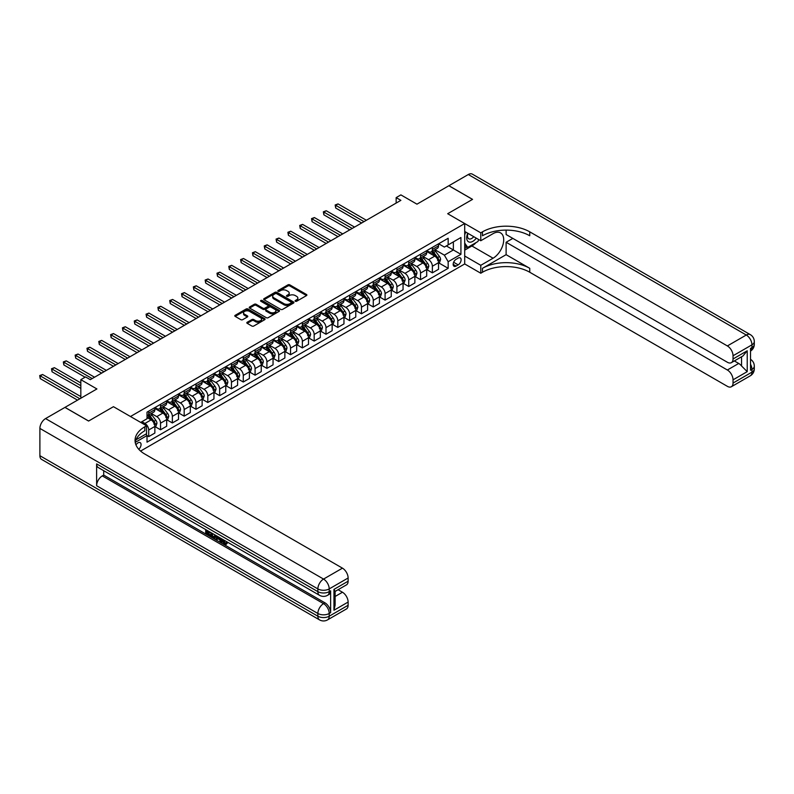 <?xml version="1.0" encoding="UTF-8"?>
<svg xmlns="http://www.w3.org/2000/svg" width="794" height="794" viewBox="0 0 794 794"><rect width="100%" height="100%" fill="white"/><g stroke="black" fill="none" stroke-linecap="round" stroke-linejoin="round"><path stroke-width="1.19" d="M295.348 301.263A0.923 0.526 0 0 0 296.648 301.263L306.504 295.576A1.31 0.754 0 0 0 306.891 295.04A1.31 0.754 0 0 0 306.504 294.505L289.8 284.857A1.31 0.754 0 0 0 287.944 284.857L278.079 290.554A0.923 0.526 0 0 0 279.379 291.299L280.659 290.564A4.198 2.422 0 0 1 286.594 290.564L287.994 291.368A4.198 2.422 0 0 1 289.214 293.085A4.198 2.422 0 0 1 287.994 294.802L286.713 295.537A0.923 0.526 0 0 0 288.014 296.281L289.284 295.547A4.198 2.422 0 0 1 295.229 295.547L296.619 296.351A4.198 2.422 0 0 1 297.849 298.068A4.198 2.422 0 0 1 296.619 299.785L295.348 300.519A0.923 0.526 0 0 0 295.348 301.263L295.348 300.519M138.771 449.275A4.278 2.471 120 0 0 140.945 445.563A4.278 2.471 120 0 0 140.171 442.615A4.278 2.471 120 0 0 138.037 442.824A4.278 2.471 120 0 0 135.982 444.938M247.202 322.255A1.31 0.754 0 0 0 246.815 322.791A1.31 0.754 0 0 0 247.202 323.327L251.887 326.036A1.31 0.754 0 0 0 253.743 326.036L264.69 319.714A1.31 0.754 0 0 0 265.077 319.178A1.31 0.754 0 0 0 264.69 318.642L247.986 308.995A1.31 0.754 0 0 0 246.13 308.995L235.183 315.317A1.31 0.754 0 0 0 234.796 315.853A1.31 0.754 0 0 0 235.183 316.389L240.84 319.664A1.31 0.754 0 0 0 242.696 319.664L247.391 316.955A1.31 0.754 0 0 0 247.768 316.419A1.31 0.754 0 0 0 247.391 315.883L244.582 314.265A3.513 2.025 0 0 1 243.55 312.826A3.513 2.025 0 0 1 245.713 310.96A3.513 2.025 0 0 1 249.544 311.397L260.541 317.749A3.513 2.025 0 0 1 261.573 319.178A3.513 2.025 0 0 1 259.4 321.054A3.513 2.025 0 0 1 255.579 320.607L253.743 319.555A1.31 0.754 0 0 0 251.887 319.555L247.202 322.255L247.202 323.327M506.115 230.121L506.115 234.518L727.364 362.253A8.019 4.635 -120 0 0 731.383 362.65L742.976 355.95L747.223 350.789L747.223 371.642L733.041 379.83L733.041 383.055L751.948 372.138L751.948 369.409L750.529 370.222L750.529 348.387L751.948 347.574L751.948 344.844L733.041 355.762A8.019 4.635 -120 0 0 727.364 345.936L746.281 335.018L468.301 174.521L448.918 185.717L472.549 199.363L447.687 213.715L472.509 199.393L448.868 185.746L416.959 204.167L400.881 194.887L396.156 197.617L400.881 200.346L90.288 379.671L85.554 376.942L80.829 379.671L80.829 398.231M39.889 455.706L317.868 616.204A8.019 4.635 120 0 0 319.525 619.876L41.546 459.379A8.019 4.635 -60 0 1 39.889 455.706L39.889 428.413A8.019 4.635 -60 0 1 45.566 418.587L64.949 407.401L88.581 421.048L113.453 406.687L88.63 421.019L64.989 407.372L96.908 388.951L80.829 379.671M135.992 439.797L146.543 433.713L146.543 425.792L113.453 406.687L130.464 416.513L464.708 223.541L464.708 263.945L480.777 273.225L482.484 272.243A33.427 19.304 180 0 1 529.757 272.243L727.364 386.331A8.019 4.635 -120 0 0 731.383 386.728A8.019 4.635 -120 0 0 733.041 383.055M482.484 231.838A33.427 19.304 180 0 1 529.757 231.838L529.757 235.768A33.427 19.304 180 0 0 482.484 235.768L482.484 231.838L480.777 232.821L447.687 213.715L464.708 223.541M280.748 309.372A1.31 0.754 0 0 0 282.604 309.372L293.562 303.05A1.31 0.754 0 0 0 293.939 302.514A1.31 0.754 0 0 0 293.562 301.978L276.848 292.331A1.31 0.754 0 0 0 274.992 292.331L264.045 298.653A1.31 0.754 0 0 0 263.658 299.189A1.31 0.754 0 0 0 264.045 299.725L280.748 309.372M261.206 301.462A0.923 0.526 0 0 1 262.139 301.591L262.139 300.499L279.131 310.305A1.31 0.754 0 0 1 279.508 310.841A1.31 0.754 0 0 1 279.131 311.377L268.173 317.699A1.31 0.754 0 0 1 266.318 317.699L249.614 308.062L254.298 305.372L254.298 304.281L249.614 306.99A1.31 0.754 0 0 0 249.227 307.526A1.31 0.754 0 0 0 249.614 308.062L249.614 306.99M254.298 305.372A1.31 0.754 0 0 1 256.154 305.372L256.154 304.281A1.31 0.754 0 0 0 254.298 304.281M256.154 304.281L262.933 308.191A1.31 0.754 0 0 0 264.789 308.191L267.896 306.395A1.31 0.754 0 0 0 268.283 305.859A1.31 0.754 0 0 0 267.896 305.323L260.839 301.254A0.923 0.526 0 0 1 262.139 300.499M458.178 258.1L456.103 259.301A4.149 2.392 120 0 0 453.394 262.953A4.149 2.392 120 0 0 454.029 266.278A4.149 2.392 120 0 0 456.103 266.069L458.178 264.868A4.149 2.392 120 0 0 460.887 261.216A4.149 2.392 120 0 0 460.252 257.891A4.149 2.392 120 0 0 458.178 258.1M140.588 451.071L464.708 263.945M438.655 243.768L444.372 247.073L448.163 244.889L448.163 238.279L147.019 412.146L147.019 418.756L140.677 422.408M448.163 244.889L460.927 237.515L460.927 254.338L448.163 261.702L444.372 255.152L434.973 249.723M438.655 262.824L448.163 268.312L448.163 261.702M448.163 268.312L147.019 442.169L147.019 435.569L135.228 442.377M396.156 197.617L396.156 203.075M446.367 245.932L453.364 249.971L453.364 241.892L460.927 237.515M444.372 255.152L453.364 249.971L460.927 254.338M147.019 435.618L148.716 436.601L148.716 430.001A5.35 3.087 -120 0 0 144.935 423.45L141.908 421.703M148.716 436.601L154.86 433.058L154.86 426.447A5.35 3.087 -120 0 0 151.078 419.897L147.019 417.555M155.009 426.586L160.537 429.782L160.537 423.172A5.35 3.087 -120 0 0 156.755 416.622L151.326 413.485M160.537 429.782L166.68 426.229L166.68 419.629A5.35 3.087 -120 0 0 162.899 413.079L154.86 408.434M166.819 419.768L172.358 422.954L172.358 416.354A5.35 3.087 -120 0 0 168.576 409.803L163.147 406.667M172.358 422.954L178.501 419.411L178.501 412.801A5.35 3.087 -120 0 0 174.72 406.25L166.68 401.615M178.64 412.94L184.178 416.135L184.178 409.525A5.35 3.087 -120 0 0 180.387 402.975L174.958 399.839M184.178 416.135L190.322 412.582L190.322 405.982A5.35 3.087 -120 0 0 186.54 399.432L178.501 394.787M190.461 406.121L195.989 409.307L195.989 402.707A5.35 3.087 -120 0 0 192.208 396.156L186.779 393.02M195.989 409.307L202.142 405.764L202.142 399.154A5.35 3.087 -120 0 0 198.351 392.603L190.322 387.968M202.281 399.293L207.81 402.489L207.81 395.878A5.35 3.087 -120 0 0 204.028 389.328L198.599 386.192M207.81 402.489L213.953 398.935L213.953 392.335A5.35 3.087 -120 0 0 210.172 385.785L202.142 381.14M214.102 392.474L219.63 395.66L219.63 389.06A5.35 3.087 -120 0 0 215.849 382.51L210.42 379.373M219.63 395.66L225.774 392.117L225.774 385.507A5.35 3.087 -120 0 0 221.992 378.956L213.953 374.321M225.913 385.646L231.451 388.842L231.451 382.232A5.35 3.087 -120 0 0 227.67 375.681L222.241 372.545M231.451 388.842L237.595 385.288L237.595 378.688A5.35 3.087 -120 0 0 233.813 372.138L225.774 367.493M237.734 378.817L243.272 382.013L243.272 375.413A5.35 3.087 -120 0 0 239.49 368.863L234.051 365.726M243.272 382.013L249.415 378.47L249.415 371.86A5.35 3.087 -120 0 0 245.634 365.309L237.595 360.675M249.554 371.999L255.082 375.195L255.082 368.585A5.35 3.087 -120 0 0 251.301 362.034L245.872 358.898M255.082 375.195L261.236 371.642L261.236 365.042A5.35 3.087 -120 0 0 257.454 358.491L249.415 353.846M261.375 365.171L266.903 368.366L266.903 361.766A5.35 3.087 -120 0 0 263.122 355.216L257.693 352.079M266.903 368.366L273.047 364.823L273.047 358.213A5.35 3.087 -120 0 0 269.265 351.663L261.236 347.028M273.196 358.352L278.724 361.548L278.724 354.938A5.35 3.087 -120 0 0 274.942 348.387L269.513 345.251M278.724 361.548L284.867 357.995L284.867 351.395A5.35 3.087 -120 0 0 281.086 344.844L273.047 340.199M285.016 351.524L290.544 354.719L290.544 348.119A5.35 3.087 -120 0 0 286.763 341.569L281.334 338.433M290.544 354.719L296.688 351.176L296.688 344.566A5.35 3.087 -120 0 0 292.907 338.016L284.867 333.381M296.827 344.705L302.365 347.901L302.365 341.291A5.35 3.087 -120 0 0 298.584 334.74L293.145 331.604M302.365 347.901L308.509 344.348L308.509 337.748A5.35 3.087 -120 0 0 304.727 331.197L296.688 326.552M308.648 337.877L314.176 341.073L314.176 334.473A5.35 3.087 -120 0 0 310.394 327.922L304.965 324.786M314.176 341.073L320.329 337.529L320.329 330.919A5.35 3.087 -120 0 0 316.548 324.369L308.509 319.734M320.468 331.058L325.997 334.254L325.997 327.644A5.35 3.087 -120 0 0 322.215 321.094L316.786 317.957M325.997 334.254L332.15 330.701L332.15 324.101A5.35 3.087 -120 0 0 328.359 317.55L320.329 312.905M332.289 324.23L337.817 327.426L337.817 320.826A5.35 3.087 -120 0 0 334.036 314.275L328.607 311.139M337.817 327.426L343.961 323.883L343.961 317.272A5.35 3.087 -120 0 0 340.179 310.722L332.15 306.087M344.11 317.411L349.638 320.607L349.638 313.997A5.35 3.087 -120 0 0 345.856 307.447L340.428 304.31M349.638 320.607L355.781 317.054L355.781 310.454A5.35 3.087 -120 0 0 352 303.904L343.961 299.259M355.92 310.583L361.459 313.779L361.459 307.179A5.35 3.087 -120 0 0 357.677 300.628L352.248 297.492M361.459 313.779L367.602 310.236L367.602 303.626A5.35 3.087 -120 0 0 363.821 297.075L355.781 292.44M367.741 303.765L373.279 306.96L373.279 300.35A5.35 3.087 -120 0 0 369.488 293.8L364.059 290.664M373.279 306.96L379.423 303.407L379.423 296.807A5.35 3.087 -120 0 0 375.641 290.257L367.602 285.612M379.562 296.936L385.09 300.132L385.09 293.532A5.35 3.087 -120 0 0 381.309 286.981L375.88 283.845M385.09 300.132L391.243 296.589L391.243 289.979A5.35 3.087 -120 0 0 387.462 283.428L379.423 278.793M391.382 290.118L396.911 293.314L396.911 286.703A5.35 3.087 -120 0 0 393.129 280.153L387.7 277.017M396.911 293.314L403.054 289.76L403.054 283.16A5.35 3.087 -120 0 0 399.273 276.61L391.243 271.965M403.203 283.289L408.731 286.485L408.731 279.885A5.35 3.087 -120 0 0 404.95 273.334L399.521 270.198M408.731 286.485L414.875 282.942L414.875 276.332A5.35 3.087 -120 0 0 411.094 269.781L403.054 265.146M415.014 276.471L420.552 279.667L420.552 273.057A5.35 3.087 -120 0 0 416.771 266.506L411.342 263.37M420.552 279.667L426.696 276.113L426.696 269.513A5.35 3.087 -120 0 0 422.914 262.963L414.875 258.318M426.835 269.642L432.373 272.838L432.373 266.238A5.35 3.087 -120 0 0 428.591 259.688L423.152 256.551M432.373 272.838L438.516 269.295L438.516 262.685A5.35 3.087 -120 0 0 434.735 256.134L426.696 251.5M426.835 250.596L428.591 251.609A5.35 3.087 -120 0 0 431.261 251.867A5.35 3.087 -120 0 0 432.373 249.425L432.373 247.4M415.014 257.415L416.771 258.427A5.35 3.087 -120 0 0 419.44 258.695A5.35 3.087 -120 0 0 420.552 256.244L420.552 254.229M403.203 264.243L404.95 265.256A5.35 3.087 -120 0 0 407.62 265.514A5.35 3.087 -120 0 0 408.731 263.072L408.731 261.047M391.382 271.062L393.129 272.074A5.35 3.087 -120 0 0 395.809 272.342A5.35 3.087 -120 0 0 396.911 269.891L396.911 267.876M379.562 277.89L381.309 278.902A5.35 3.087 -120 0 0 383.988 279.16A5.35 3.087 -120 0 0 385.09 276.719L385.09 274.694M367.741 284.709L369.488 285.721A5.35 3.087 -120 0 0 372.168 285.989A5.35 3.087 -120 0 0 373.279 283.537L373.279 281.523M355.92 291.537L357.677 292.549A5.35 3.087 -120 0 0 360.347 292.807A5.35 3.087 -120 0 0 361.459 290.366L361.459 288.341M344.11 298.355L345.856 299.368A5.35 3.087 -120 0 0 348.526 299.636A5.35 3.087 -120 0 0 349.638 297.184L349.638 295.169M332.289 305.184L334.036 306.196A5.35 3.087 -120 0 0 336.706 306.454A5.35 3.087 -120 0 0 337.817 304.013L337.817 301.988M320.468 312.002L322.215 313.015A5.35 3.087 -120 0 0 324.895 313.283A5.35 3.087 -120 0 0 325.997 310.831L325.997 308.816M308.648 318.831L310.394 319.843A5.35 3.087 -120 0 0 313.074 320.101A5.35 3.087 -120 0 0 314.176 317.66L314.176 315.635M296.827 325.649L298.584 326.662A5.35 3.087 -120 0 0 301.254 326.93A5.35 3.087 -120 0 0 302.365 324.478L302.365 322.463M285.016 332.478L286.763 333.49A5.35 3.087 -120 0 0 289.433 333.748A5.35 3.087 -120 0 0 290.544 331.306L290.544 329.282M273.196 339.296L274.942 340.308A5.35 3.087 -120 0 0 277.612 340.576A5.35 3.087 -120 0 0 278.724 338.125L278.724 336.11M261.375 346.124L263.122 347.137A5.35 3.087 -120 0 0 265.801 347.395A5.35 3.087 -120 0 0 266.903 344.953L266.903 342.929M249.554 352.943L251.301 353.955A5.35 3.087 -120 0 0 253.981 354.223A5.35 3.087 -120 0 0 255.082 351.772L255.082 349.757M237.734 359.771L239.49 360.784A5.35 3.087 -120 0 0 242.16 361.042A5.35 3.087 -120 0 0 243.272 358.6L243.272 356.575M225.913 366.59L227.67 367.602A5.35 3.087 -120 0 0 230.339 367.87A5.35 3.087 -120 0 0 231.451 365.419L231.451 363.404M214.102 373.418L215.849 374.431A5.35 3.087 -120 0 0 218.519 374.689A5.35 3.087 -120 0 0 219.63 372.247L219.63 370.222M202.281 380.237L204.028 381.249A5.35 3.087 -120 0 0 206.708 381.517A5.35 3.087 -120 0 0 207.81 379.066L207.81 377.051M190.461 387.065L192.208 388.077A5.35 3.087 -120 0 0 194.887 388.335A5.35 3.087 -120 0 0 195.989 385.894L195.989 383.869M178.64 393.884L180.387 394.896A5.35 3.087 -120 0 0 183.067 395.164A5.35 3.087 -120 0 0 184.178 392.712L184.178 390.698M166.819 400.712L168.576 401.724A5.35 3.087 -120 0 0 171.246 401.982A5.35 3.087 -120 0 0 172.358 399.541L172.358 397.516M155.009 407.54L156.755 408.543A5.35 3.087 -120 0 0 159.425 408.811A5.35 3.087 -120 0 0 160.537 406.359L160.537 404.344M431.261 251.867L437.405 248.323A5.35 3.087 -120 0 0 438.516 245.872L438.516 243.847M419.44 258.695L425.584 255.142A5.35 3.087 -120 0 0 426.696 252.7L426.696 250.676M407.62 265.514L413.773 261.97A5.35 3.087 -120 0 0 414.875 259.519L414.875 257.504M395.809 272.342L401.953 268.789A5.35 3.087 -120 0 0 403.054 266.347L403.054 264.323M383.988 279.16L390.132 275.617A5.35 3.087 -120 0 0 391.243 273.166L391.243 271.151M372.168 285.989L378.311 282.436A5.35 3.087 -120 0 0 379.423 279.994L379.423 277.969M360.347 292.807L366.491 289.264A5.35 3.087 -120 0 0 367.602 286.813L367.602 284.798M348.526 299.636L354.68 296.083A5.35 3.087 -120 0 0 355.781 293.641L355.781 291.616M336.706 306.454L342.859 302.911A5.35 3.087 -120 0 0 343.961 300.46L343.961 298.445M324.895 313.283L331.038 309.729A5.35 3.087 -120 0 0 332.15 307.288L332.15 305.263M313.074 320.101L319.218 316.558A5.35 3.087 -120 0 0 320.329 314.106L320.329 312.092M301.254 326.93L307.397 323.376A5.35 3.087 -120 0 0 308.509 320.935L308.509 318.91M289.433 333.748L295.576 330.205A5.35 3.087 -120 0 0 296.688 327.753L296.688 325.738M277.612 340.576L283.766 337.023A5.35 3.087 -120 0 0 284.867 334.582L284.867 332.557M265.801 347.395L271.945 343.852A5.35 3.087 -120 0 0 273.047 341.4L273.047 339.385M253.981 354.223L260.124 350.67A5.35 3.087 -120 0 0 261.236 348.229L261.236 346.204M242.16 361.042L248.304 357.498A5.35 3.087 -120 0 0 249.415 355.047L249.415 353.032M230.339 367.87L236.483 364.317A5.35 3.087 -120 0 0 237.595 361.875L237.595 359.851M218.519 374.689L224.672 371.145A5.35 3.087 -120 0 0 225.774 368.694L225.774 366.679M206.708 381.517L212.852 377.964A5.35 3.087 -120 0 0 213.953 375.522L213.953 373.498M194.887 388.335L201.031 384.792A5.35 3.087 -120 0 0 202.142 382.341L202.142 380.326M183.067 395.164L189.21 391.611A5.35 3.087 -120 0 0 190.322 389.169L190.322 387.144M171.246 401.982L177.39 398.439A5.35 3.087 -120 0 0 178.501 395.988L178.501 393.973M159.425 408.811L165.569 405.258A5.35 3.087 -120 0 0 166.68 402.816L166.68 400.791M147.019 415.848A5.35 3.087 -120 0 0 147.605 415.629L153.758 412.086A5.35 3.087 -120 0 0 154.86 409.635L154.86 407.62M147.605 415.629A5.35 3.087 -120 0 0 148.716 413.188L148.716 411.163M146.096 433.971L147.019 435.569M295.715 301.392L296.619 300.876A4.198 2.422 0 0 0 297.849 299.159L297.849 298.068M289.214 293.085L289.214 294.177A4.198 2.422 0 0 1 287.994 295.894L287.081 296.41M306.504 294.505L306.504 295.576L289.8 285.949A1.31 0.754 0 0 0 287.944 285.949L278.446 291.428M293.542 303.06L276.848 293.423A1.31 0.754 0 0 0 274.992 293.423L264.065 299.735L264.045 298.653M291.239 302.891A0.923 0.526 0 0 0 291.239 302.137L276.57 293.671A0.923 0.526 0 0 0 275.27 293.671L273.93 294.445A4.198 2.422 0 0 0 272.699 296.162A4.198 2.422 0 0 0 273.93 297.879L283.954 303.665A4.198 2.422 0 0 0 289.889 303.665L291.239 302.891L291.239 303.983A0.923 0.526 0 0 0 291.507 303.606L291.507 302.514M272.699 296.162L272.699 297.254A4.198 2.422 0 0 0 273.93 298.971L273.93 297.879M291.239 303.983L289.889 304.757A4.198 2.422 0 0 1 283.954 304.757L273.93 298.971M256.154 305.372L262.933 309.283A1.31 0.754 0 0 0 264.789 309.283L267.896 307.486A1.31 0.754 0 0 0 268.283 306.95L268.283 305.859M262.139 301.591L279.111 311.387M269.96 312.25A3.513 2.025 0 0 0 273.791 312.687A3.513 2.025 0 0 0 275.955 310.821A3.513 2.025 0 0 0 274.923 309.382L271.052 307.149A1.31 0.754 0 0 0 269.196 307.149L266.089 308.945A1.31 0.754 0 0 0 265.702 309.481A1.31 0.754 0 0 0 266.089 310.017L269.96 312.25L269.96 313.342A3.513 2.025 0 0 0 273.791 313.779A3.513 2.025 0 0 0 275.955 311.913L275.955 310.821M265.702 309.481L265.702 310.573A1.31 0.754 0 0 0 266.089 311.109L266.089 310.017M269.96 313.342L266.089 311.109M261.573 319.178L261.573 320.27A3.513 2.025 0 0 1 259.4 322.146A3.513 2.025 0 0 1 255.579 321.699L253.743 320.647A1.31 0.754 0 0 0 251.887 320.647L247.222 323.337M243.55 312.826L243.55 313.918A3.513 2.025 0 0 0 244.582 315.357L244.582 314.265M247.391 315.883L247.391 316.955L244.582 315.357M264.69 318.642L264.69 319.714L247.986 310.087A1.31 0.754 0 0 0 246.13 310.087L235.203 316.399M438.516 262.903L439.648 262.248L440.591 259.519A3.543 2.045 -120 0 0 439.459 256.502L435.598 251.341A10.233 5.905 -120 0 0 434.487 250.011M430.646 253.772A10.233 5.905 -120 0 0 428.552 251.579M437.544 260.323L438.685 259.668A3.543 2.045 -120 0 0 437.663 257.544L433.802 252.383A10.233 5.905 -120 0 0 432.69 251.043M431.738 251.599A8.496 4.903 60 0 1 433.127 253.177L436.402 257.544M366.371 220.266L338.055 203.919L335.693 205.289L335.693 208.018L361.647 222.995M431.549 251.698A10.233 5.905 60 0 1 432.67 253.038L435.241 256.462M335.693 208.018L335.167 204.981L364.009 221.635M335.167 204.981L338.055 203.919M426.696 269.732L427.827 269.077L428.78 266.347A3.543 2.045 -120 0 0 427.648 263.33L423.778 258.169A10.233 5.905 -120 0 0 422.666 256.829M418.825 260.601A10.233 5.905 -120 0 0 416.731 258.407M425.733 267.151L426.864 266.496A3.543 2.045 -120 0 0 425.852 264.362L421.981 259.201A10.233 5.905 -120 0 0 420.87 257.871M419.917 258.417A8.496 4.903 60 0 1 421.306 260.005L424.582 264.362M354.551 227.094L326.235 210.747L323.873 212.107L323.873 214.837L349.826 229.823M419.738 258.526A10.233 5.905 60 0 1 420.85 259.856L423.42 263.29M323.873 214.837L323.357 211.809L352.189 228.454M323.357 211.809L326.235 210.747M414.875 276.55L416.016 275.895L416.959 273.166A3.543 2.045 -120 0 0 415.828 270.149L411.967 264.988A10.233 5.905 -120 0 0 410.845 263.658M407.004 267.419A10.233 5.905 -120 0 0 404.91 265.226M413.912 273.97L415.044 273.315A3.543 2.045 -120 0 0 414.031 271.191L410.17 266.03A10.233 5.905 -120 0 0 409.049 264.69M408.096 265.246A8.496 4.903 60 0 1 409.496 266.824L412.761 271.191M342.73 233.912L314.414 217.566L312.052 218.936L312.052 221.665L338.006 236.652M407.918 265.345A10.233 5.905 60 0 1 409.029 266.685L411.6 270.109M312.052 221.665L311.536 218.628L340.368 235.282M311.536 218.628L314.414 217.566M403.054 283.379L404.196 282.724L405.139 279.994A3.543 2.045 -120 0 0 404.007 276.977L400.146 271.816A10.233 5.905 -120 0 0 399.025 270.476M395.184 274.248A10.233 5.905 -120 0 0 393.09 272.054M402.092 280.798L403.223 280.143A3.543 2.045 -120 0 0 402.211 278.009L398.35 272.848A10.233 5.905 -120 0 0 397.228 271.518M396.275 272.064A8.496 4.903 60 0 1 397.675 273.652L400.94 278.019M330.919 240.741L302.593 224.394L300.231 225.754L300.231 228.483L326.185 243.47M396.097 272.173A10.233 5.905 60 0 1 397.208 273.503L399.779 276.937M300.231 228.483L299.715 225.456L328.547 242.11M299.715 225.456L302.593 224.394M391.243 290.197L392.375 289.542L393.318 286.813A3.543 2.045 -120 0 0 392.186 283.795L388.326 278.634A10.233 5.905 -120 0 0 387.204 277.305M383.363 281.066A10.233 5.905 -120 0 0 381.269 278.873M390.271 287.617L391.402 286.962A3.543 2.045 -120 0 0 390.39 284.838L386.529 279.677A10.233 5.905 -120 0 0 385.408 278.337M384.465 278.893A8.496 4.903 60 0 1 385.854 280.471L389.12 284.838M319.099 247.569L290.783 231.213L288.411 232.582L288.411 235.312L314.364 250.299M384.276 278.992A10.233 5.905 60 0 1 385.398 280.332L387.958 283.756M288.411 235.312L287.894 232.285L316.737 248.929M287.894 232.285L290.783 231.213M467.745 233.218A8.694 5.022 120 0 0 468.341 241.684A8.694 5.022 120 0 0 475.914 238.617A8.694 5.022 120 0 0 476.271 238.14M464.708 234.786L465.76 232.066M478.703 239.54L477.938 241.505L467.735 247.4L464.708 243.093M464.708 245.654L467.735 247.4M468.033 233.386A5.955 3.434 120 0 0 468.738 238.756A5.955 3.434 120 0 0 473.75 236.681M464.708 256.025L480.777 265.305L493.074 258.209A15.046 8.684 120 0 0 502.9 244.949A15.046 8.684 120 0 0 500.587 232.9A15.046 8.684 120 0 0 493.074 233.644L480.777 240.741L480.777 232.821M480.777 265.305L480.777 273.225M506.115 254.666L482.484 268.312A33.427 19.304 180 0 1 529.757 268.312L506.115 254.666L506.115 242.269L512.835 238.399M733.041 379.83A8.019 4.635 -120 0 0 727.364 370.004L738.718 363.454A8.019 4.635 60 0 1 741.546 365.974L741.546 356.784M506.115 242.269L727.364 370.004M468.301 174.521A8.019 4.635 -60 0 1 472.311 174.124L750.29 334.621A8.019 4.635 120 0 0 746.281 335.018A8.019 4.635 60 0 1 751.948 344.844A8.019 4.635 180 0 0 754.3 341.569A8.019 8.019 0 0 0 750.29 334.621M464.708 231.461L480.777 240.741M731.383 362.65A8.019 4.635 -120 0 0 733.041 358.977L747.223 350.789M733.041 355.762L733.041 358.977M529.757 231.838L727.364 345.936M734.351 360.933L738.718 363.454M747.223 371.642L741.546 365.974M476.063 242.597A15.046 8.684 -60 0 1 471.894 245.981L464.708 250.13M464.708 248.383L467.071 247.013M223.104 539.592L225.516 543.493M222.419 539.245L224.097 543.701L226.449 542.54L227.243 543.225L225.824 544.714L224.176 544.505L221.605 538.769M217.794 538.719L216.673 540.089L215.819 539.592L217.248 536.258M220.851 538.332L221.983 542.282L221.228 542.719L220.375 542.233L219.73 539.841L217.318 538.441L216.673 540.089M207.244 531.623L207.244 533.012L210.589 534.948L210.589 535.702L209.834 536.139L205.686 533.747L205.686 529.578M210.221 532.198L209.467 532.903L206.49 531.186L206.49 533.449L207.244 533.012M96.62 463.894L317.868 591.639A8.019 4.635 120 0 0 319.525 595.311L98.277 467.567A8.019 4.635 -60 0 1 96.62 463.894L96.62 485.729A8.019 4.635 -60 0 1 102.297 475.904L103.706 475.09L324.954 602.825A8.019 4.635 60 0 1 330.632 612.65L330.632 590.815A8.019 4.635 60 0 1 328.974 594.488L327.555 595.311A8.019 4.635 -120 0 0 329.212 591.639L330.632 590.815M103.706 475.09L103.706 470.703M216.335 535.732L214.797 538.312L210.926 536.774L210.926 532.605M146.543 425.792L144.836 426.775A33.427 19.304 0 0 0 135.049 440.422A33.427 19.304 0 0 0 144.836 454.069L342.452 568.157A8.019 4.635 60 0 1 348.119 577.992L329.212 588.91L329.212 591.639A8.019 4.635 0 0 1 317.868 591.639L317.868 588.91L39.889 428.413M333.946 589.396L335.118 591.173L335.118 605.197L333.946 610.249L333.946 589.396L348.119 581.208L348.119 577.992M348.119 581.208A8.019 4.635 60 0 1 346.462 584.88L335.118 591.431M338.085 589.714L342.452 592.235A8.019 4.635 60 0 1 348.119 602.06L333.946 610.249M330.632 612.65L329.212 613.474L329.212 616.204L348.119 605.286L348.119 602.06M348.119 605.286A8.019 4.635 60 0 1 346.462 608.958L327.555 619.876A8.019 4.635 -120 0 0 329.212 616.204A8.019 4.635 0 0 1 317.868 616.204L317.868 613.474L96.62 485.729M144.836 426.775L144.836 430.705A33.427 19.304 0 0 0 135.218 442.387M206.49 533.449L209.834 535.384L210.589 534.948M209.834 535.384L209.834 536.139M206.49 530.045L209.805 531.96M209.467 532.149L209.467 532.903M215.521 535.255L214.797 538.312M211.72 533.062L211.72 536.476L214.231 537.459L214.717 534.799M215.581 536.149L216.315 535.722M212.484 533.499L212.484 536.039L214.985 537.022M211.72 536.476L212.484 536.039M212.891 537.151L213.646 536.714M219.799 537.727L221.228 542.719M218.003 536.694L217.556 537.826L219.491 538.947L219.045 537.29M218.479 536.962L219.213 537.905M217.556 537.826L218.31 537.389M224.097 543.701L224.851 543.265M225.198 543.84L225.685 542.977L226.488 543.662L227.243 543.225M222.34 540.029L223.064 539.612M226.488 543.662L225.824 544.714M379.423 297.025L380.554 296.37L381.497 293.641A3.543 2.045 -120 0 0 380.366 290.624L376.505 285.463A10.233 5.905 -120 0 0 375.393 284.123M371.552 287.894A10.233 5.905 -120 0 0 369.458 285.701M378.45 294.445L379.592 293.79A3.543 2.045 -120 0 0 378.569 291.656L374.708 286.495A10.233 5.905 -120 0 0 373.597 285.165M372.644 285.711A8.496 4.903 60 0 1 374.034 287.299L377.309 291.666M307.278 254.388L278.962 238.041L276.6 239.401L276.6 242.13L302.554 257.117M372.455 285.82A10.233 5.905 60 0 1 373.577 287.15L376.148 290.584M276.6 242.13L276.074 239.103L304.916 255.757M276.074 239.103L278.962 238.041M367.602 303.844L368.734 303.189L369.676 300.46A3.543 2.045 -120 0 0 368.555 297.442L364.684 292.281A10.233 5.905 -120 0 0 363.573 290.951M359.732 294.713A10.233 5.905 -120 0 0 357.637 292.52M366.63 301.263L367.771 300.608A3.543 2.045 -120 0 0 366.759 298.484L362.888 293.323A10.233 5.905 -120 0 0 361.776 291.984M360.823 292.539A8.496 4.903 60 0 1 362.213 294.117L365.488 298.484M295.457 261.216L267.141 244.86L264.779 246.229L264.779 248.959L290.733 263.945M360.645 292.639A10.233 5.905 60 0 1 361.756 293.978L364.327 297.403M264.779 248.959L264.253 245.932L293.095 262.576M264.253 245.932L267.141 244.86M355.781 310.672L356.913 310.017L357.866 307.288A3.543 2.045 -120 0 0 356.734 304.271L352.873 299.11A10.233 5.905 -120 0 0 351.752 297.77M347.911 301.541A10.233 5.905 -120 0 0 345.817 299.348M354.819 308.092L355.95 307.437A3.543 2.045 -120 0 0 354.938 305.303L351.067 300.142A10.233 5.905 -120 0 0 349.956 298.812M349.003 299.358A8.496 4.903 60 0 1 350.402 300.946L353.667 305.313M283.637 268.035L255.321 251.688L252.958 253.048L252.958 255.777L278.912 270.764M348.824 299.467A10.233 5.905 60 0 1 349.936 300.797L352.506 304.231M252.958 255.777L252.442 252.75L281.274 269.404M252.442 252.75L255.321 251.688M343.961 317.491L345.102 316.836L346.045 314.106A3.543 2.045 -120 0 0 344.914 311.089L341.053 305.928A10.233 5.905 -120 0 0 339.931 304.598M336.09 308.36A10.233 5.905 -120 0 0 333.996 306.166M342.998 314.91L344.13 314.255A3.543 2.045 -120 0 0 343.117 312.131L339.256 306.97A10.233 5.905 -120 0 0 338.135 305.63M337.182 306.186A8.496 4.903 60 0 1 338.581 307.764L341.847 312.131M271.826 274.863L243.5 258.507L241.138 259.876L241.138 262.606L267.092 277.592M337.003 306.286A10.233 5.905 60 0 1 338.115 307.625L340.686 311.049M241.138 262.606L240.622 259.578L269.454 276.223M240.622 259.578L243.5 258.507M332.15 324.319L333.282 323.664L334.224 320.935A3.543 2.045 -120 0 0 333.093 317.918L329.232 312.757A10.233 5.905 -120 0 0 328.111 311.417M324.27 315.188A10.233 5.905 -120 0 0 322.175 312.995M331.177 321.739L332.309 321.084A3.543 2.045 -120 0 0 331.297 318.95L327.436 313.799A10.233 5.905 -120 0 0 326.314 312.459M325.371 313.005A8.496 4.903 60 0 1 326.761 314.593L330.026 318.96M260.005 281.681L231.689 265.335L229.317 266.695L229.317 269.424L255.271 284.411M325.183 313.114A10.233 5.905 60 0 1 326.304 314.454L328.865 317.878M229.317 269.424L228.801 266.397L257.643 283.051M228.801 266.397L231.689 265.335M320.329 331.138L321.461 330.483L322.404 327.753A3.543 2.045 -120 0 0 321.272 324.736L317.411 319.585A10.233 5.905 -120 0 0 316.3 318.245M312.449 322.007A10.233 5.905 -120 0 0 310.355 319.813M319.357 328.557L320.488 327.902A3.543 2.045 -120 0 0 319.476 325.778L315.615 320.617A10.233 5.905 -120 0 0 314.503 319.277M313.551 319.833A8.496 4.903 60 0 1 314.94 321.411L318.215 325.778M248.185 288.51L219.869 272.153L217.506 273.523L217.506 276.252L243.46 291.239M313.362 319.932A10.233 5.905 60 0 1 314.484 321.272L317.054 324.696M217.506 276.252L216.98 273.225L245.822 289.87M216.98 273.225L219.869 272.153M308.509 337.966L309.64 337.311L310.583 334.582A3.543 2.045 -120 0 0 309.452 331.564L305.591 326.403A10.233 5.905 -120 0 0 304.479 325.064M300.638 328.835A10.233 5.905 -120 0 0 298.544 326.642M307.536 335.386L308.677 334.731A3.543 2.045 -120 0 0 307.655 332.597L303.794 327.446A10.233 5.905 -120 0 0 302.683 326.106M301.73 326.652A8.496 4.903 60 0 1 303.119 328.24L306.395 332.607M236.364 295.328L208.048 278.982L205.686 280.342L205.686 283.071L231.64 298.058M301.541 326.761A10.233 5.905 60 0 1 302.663 328.101L305.233 331.525M205.686 283.071L205.16 280.044L234.002 296.698M205.16 280.044L208.048 278.982M296.688 344.785L297.819 344.13L298.772 341.4A3.543 2.045 -120 0 0 297.641 338.383L293.77 333.232A10.233 5.905 -120 0 0 292.658 331.892M288.817 335.654A10.233 5.905 -120 0 0 286.723 333.46M295.725 342.204L296.857 341.549A3.543 2.045 -120 0 0 295.844 339.425L291.974 334.264A10.233 5.905 -120 0 0 290.862 332.924M289.909 333.48A8.496 4.903 60 0 1 291.299 335.058L294.574 339.425M224.543 302.157L196.227 285.8L193.865 287.17L193.865 289.899L219.819 304.886M289.731 333.579A10.233 5.905 60 0 1 290.842 334.919L293.413 338.343M193.865 289.899L193.349 286.872L222.181 303.516M193.349 286.872L196.227 285.8M284.867 351.613L286.009 350.958L286.952 348.229A3.543 2.045 -120 0 0 285.82 345.211L281.959 340.05A10.233 5.905 -120 0 0 280.838 338.71M276.997 342.482A10.233 5.905 -120 0 0 274.903 340.289M283.905 349.032L285.036 348.377A3.543 2.045 -120 0 0 284.024 346.244L280.163 341.092A10.233 5.905 -120 0 0 279.041 339.753M278.089 340.298A8.496 4.903 60 0 1 279.488 341.886L282.753 346.253M212.723 308.975L184.407 292.629L182.044 293.988L182.044 296.718L207.998 311.705M277.91 340.408A10.233 5.905 60 0 1 279.022 341.748L281.592 345.172M182.044 296.718L181.528 293.691L210.36 310.345M181.528 293.691L184.407 292.629M273.047 358.431L274.188 357.776L275.131 355.047A3.543 2.045 -120 0 0 273.999 352.03L270.139 346.879A10.233 5.905 -120 0 0 269.017 345.539M265.176 349.3A10.233 5.905 -120 0 0 263.082 347.107M272.084 355.851L273.215 355.196A3.543 2.045 -120 0 0 272.203 353.072L268.342 347.911A10.233 5.905 -120 0 0 267.221 346.571M266.268 347.127A8.496 4.903 60 0 1 267.667 348.705L270.933 353.072M200.912 315.804L172.596 299.447L170.224 300.817L170.224 303.546L196.178 318.533M266.089 347.226A10.233 5.905 60 0 1 267.201 348.566L269.771 352M170.224 303.546L169.708 300.519L198.55 317.163M169.708 300.519L172.596 299.447M261.236 365.26L262.367 364.605L263.31 361.875A3.543 2.045 -120 0 0 262.179 358.858L258.318 353.697A10.233 5.905 -120 0 0 257.206 352.357M253.355 356.129A10.233 5.905 -120 0 0 251.261 353.935M260.263 362.679L261.395 362.024A3.543 2.045 -120 0 0 260.382 359.89L256.522 354.739A10.233 5.905 -120 0 0 255.41 353.399M254.457 353.945A8.496 4.903 60 0 1 255.847 355.533L259.112 359.9M189.091 322.622L160.775 306.276L158.413 307.635L158.413 310.365L184.367 325.351M254.269 354.055A10.233 5.905 60 0 1 255.39 355.394L257.951 358.819M158.413 310.365L157.887 307.338L186.729 323.992M157.887 307.338L160.775 306.276M249.415 372.078L250.547 371.423L251.49 368.694A3.543 2.045 -120 0 0 250.358 365.677L246.497 360.526A10.233 5.905 -120 0 0 245.386 359.186M241.545 362.947A10.233 5.905 -120 0 0 239.451 360.754M248.443 369.498L249.584 368.843A3.543 2.045 -120 0 0 248.562 366.719L244.701 361.558A10.233 5.905 -120 0 0 243.589 360.218M242.636 360.774A8.496 4.903 60 0 1 244.026 362.352L247.301 366.719M177.27 329.45L148.954 313.094L146.592 314.464L146.592 317.193L172.546 332.18M242.448 360.873A10.233 5.905 60 0 1 243.569 362.213L246.14 365.647M146.592 317.193L146.066 314.166L174.908 330.81M146.066 314.166L148.954 313.094M237.595 378.907L238.726 378.252L239.679 375.522A3.543 2.045 -120 0 0 238.547 372.505L234.677 367.344A10.233 5.905 -120 0 0 233.565 366.004M229.724 369.776A10.233 5.905 -120 0 0 227.63 367.582M236.622 376.326L237.763 375.671A3.543 2.045 -120 0 0 236.751 373.537L232.88 368.386A10.233 5.905 -120 0 0 231.769 367.046M230.816 367.592A8.496 4.903 60 0 1 232.205 369.18L235.481 373.547M165.45 336.269L137.134 319.922L134.772 321.282L134.772 324.012L160.725 338.998M230.637 367.701A10.233 5.905 60 0 1 231.749 369.041L234.319 372.465M134.772 324.012L134.255 320.984L163.088 337.639M134.255 320.984L137.134 319.922M225.774 385.725L226.915 385.07L227.858 382.341A3.543 2.045 -120 0 0 226.727 379.324L222.866 374.173A10.233 5.905 -120 0 0 221.744 372.833M217.903 376.594A10.233 5.905 -120 0 0 215.809 374.401M224.811 383.145L225.943 382.49A3.543 2.045 -120 0 0 224.93 380.366L221.069 375.205A10.233 5.905 -120 0 0 219.948 373.865M218.995 374.421A8.496 4.903 60 0 1 220.395 375.999L223.66 380.366M153.629 343.097L125.313 326.741L122.951 328.111L122.951 330.84L148.905 345.827M218.816 374.52A10.233 5.905 60 0 1 219.928 375.86L222.499 379.294M122.951 330.84L122.435 327.813L151.267 344.457M122.435 327.813L125.313 326.741M213.953 392.554L215.095 391.899L216.037 389.169A3.543 2.045 -120 0 0 214.906 386.152L211.045 380.991A10.233 5.905 -120 0 0 209.924 379.651M206.083 383.423A10.233 5.905 -120 0 0 203.989 381.229M212.99 389.973L214.122 389.318A3.543 2.045 -120 0 0 213.11 387.184L209.249 382.033A10.233 5.905 -120 0 0 208.127 380.693M207.174 381.239A8.496 4.903 60 0 1 208.574 382.827L211.839 387.194M141.818 349.916L113.492 333.569L111.13 334.929L111.13 337.658L137.084 352.645M206.996 381.348A10.233 5.905 60 0 1 208.107 382.688L210.678 386.112M111.13 337.658L110.614 334.631L139.446 351.285M110.614 334.631L113.492 333.569M202.142 399.372L203.274 398.717L204.217 395.988A3.543 2.045 -120 0 0 203.085 392.97L199.225 387.819A10.233 5.905 -120 0 0 198.103 386.479M194.262 390.241A10.233 5.905 -120 0 0 192.168 388.048M201.17 396.792L202.301 396.137A3.543 2.045 -120 0 0 201.289 394.013L197.428 388.852A10.233 5.905 -120 0 0 196.307 387.512M195.364 388.067A8.496 4.903 60 0 1 196.753 389.646L200.019 394.013M129.998 356.744L101.682 340.388L99.31 341.757L99.31 344.487L125.263 359.474M195.175 388.167A10.233 5.905 60 0 1 196.297 389.507L198.857 392.941M99.31 344.487L98.793 341.46L127.636 358.104M98.793 341.46L101.682 340.388M190.322 406.2L191.453 405.545L192.396 402.816A3.543 2.045 -120 0 0 191.265 399.799L187.404 394.638A10.233 5.905 -120 0 0 186.292 393.298M182.451 397.069A10.233 5.905 -120 0 0 180.357 394.876M189.349 403.62L190.491 402.965A3.543 2.045 -120 0 0 189.468 400.831L185.607 395.68A10.233 5.905 -120 0 0 184.496 394.34M183.543 394.886A8.496 4.903 60 0 1 184.933 396.474L188.208 400.841M118.177 363.563L89.861 347.216L87.499 348.576L87.499 351.305L113.453 366.292M183.354 394.995A10.233 5.905 60 0 1 184.476 396.335L187.047 399.759M87.499 351.305L86.973 348.278L115.815 364.932M86.973 348.278L89.861 347.216M178.501 413.019L179.633 412.364L180.575 409.635A3.543 2.045 -120 0 0 179.454 406.617L175.583 401.466A10.233 5.905 -120 0 0 174.472 400.126M170.631 403.888A10.233 5.905 -120 0 0 168.536 401.695M177.528 410.438L178.67 409.783A3.543 2.045 -120 0 0 177.657 407.659L173.787 402.498A10.233 5.905 -120 0 0 172.675 401.159M171.722 401.714A8.496 4.903 60 0 1 173.112 403.292L176.387 407.659M106.356 370.391L78.04 354.035L75.678 355.404L75.678 358.134L101.632 373.12M171.544 401.814A10.233 5.905 60 0 1 172.655 403.154L175.226 406.588M75.678 358.134L75.152 355.107L103.994 371.751M75.152 355.107L78.04 354.035M166.68 419.847L167.812 419.192L168.765 416.463A3.543 2.045 -120 0 0 167.633 413.446L163.763 408.285A10.233 5.905 -120 0 0 162.651 406.945M158.81 410.716A10.233 5.905 -120 0 0 156.716 408.523M165.718 417.267L166.849 416.612A3.543 2.045 -120 0 0 165.837 414.478L161.966 409.327A10.233 5.905 -120 0 0 160.854 407.987M159.902 408.533A8.496 4.903 60 0 1 161.301 410.121L164.566 414.488M94.536 377.21L66.22 360.863L63.857 362.223L63.857 364.952L85.087 377.21M159.723 408.642A10.233 5.905 60 0 1 160.835 409.982L163.405 413.406M63.857 364.952L63.341 361.925L92.173 378.579M63.341 361.925L66.22 360.863M154.86 426.666L156.001 426.011L156.944 423.281A3.543 2.045 -120 0 0 155.813 420.264L151.952 415.113A10.233 5.905 -120 0 0 150.83 413.773M153.897 424.095L155.029 423.44A3.543 2.045 -120 0 0 154.016 421.306L150.155 416.145A10.233 5.905 -120 0 0 149.034 414.805M148.081 415.361A8.496 4.903 60 0 1 149.48 416.949L152.746 421.306M80.829 382.946L54.399 367.682L52.037 369.051L52.037 371.781L80.829 388.405M147.902 415.461A10.233 5.905 60 0 1 149.014 416.8L151.585 420.234M52.037 371.781L51.521 368.753L80.829 385.676M51.521 368.753L54.399 367.682M80.829 396.593L42.588 374.51L40.216 375.87L40.216 378.599L77.524 400.136M40.216 378.599L39.7 375.572L79.886 398.777M39.7 375.572L42.588 374.51M144.935 423.45L151.078 419.897M156.755 416.622L162.899 413.079M168.576 409.803L174.72 406.25M180.387 402.975L186.54 399.432M192.208 396.156L198.351 392.603M204.028 389.328L210.172 385.785M215.849 382.51L221.992 378.956M227.67 375.681L233.813 372.138M239.49 368.863L245.634 365.309M251.301 362.034L257.454 358.491M263.122 355.216L269.265 351.663M274.942 348.387L281.086 344.844M286.763 341.569L292.907 338.016M298.584 334.74L304.727 331.197M310.394 327.922L316.548 324.369M322.215 321.094L328.359 317.55M334.036 314.275L340.179 310.722M345.856 307.447L352 303.904M357.677 300.628L363.821 297.075M369.488 293.8L375.641 290.257M381.309 286.981L387.462 283.428M393.129 280.153L399.273 276.61M404.95 273.334L411.094 269.781M416.771 266.506L422.914 262.963M428.591 259.688L434.735 256.134M432.373 249.425L438.516 245.872M432.373 266.238L438.516 262.685M420.552 273.057L426.696 269.513M420.552 256.244L426.696 252.7M408.731 279.885L414.875 276.332M408.731 263.072L414.875 259.519M396.911 286.703L403.054 283.16M396.911 269.891L403.054 266.347M385.09 293.532L391.243 289.979M385.09 276.719L391.243 273.166M373.279 300.35L379.423 296.807M373.279 283.537L379.423 279.994M361.459 307.179L367.602 303.626M361.459 290.366L367.602 286.813M349.638 313.997L355.781 310.454M349.638 297.184L355.781 293.641M337.817 320.826L343.961 317.272M337.817 304.013L343.961 300.46M325.997 327.644L332.15 324.101M325.997 310.831L332.15 307.288M314.176 334.473L320.329 330.919M314.176 317.66L320.329 314.106M302.365 341.291L308.509 337.748M302.365 324.478L308.509 320.935M290.544 348.119L296.688 344.566M290.544 331.306L296.688 327.753M278.724 354.938L284.867 351.395M278.724 338.125L284.867 334.582M266.903 361.766L273.047 358.213M266.903 344.953L273.047 341.4M255.082 368.585L261.236 365.042M255.082 351.772L261.236 348.229M243.272 375.413L249.415 371.86M243.272 358.6L249.415 355.047M231.451 382.232L237.595 378.688M231.451 365.419L237.595 361.875M219.63 389.06L225.774 385.507M219.63 372.247L225.774 368.694M207.81 395.878L213.953 392.335M207.81 379.066L213.953 375.522M195.989 402.707L202.142 399.154M195.989 385.894L202.142 382.341M184.178 409.525L190.322 405.982M184.178 392.712L190.322 389.169M172.358 416.354L178.501 412.801M172.358 399.541L178.501 395.988M160.537 423.172L166.68 419.629M160.537 406.359L166.68 402.816M148.716 430.001L154.86 426.447M148.716 413.188L154.86 409.635M453.652 262.248L458.178 264.868M453.166 264.382L456.103 266.069M296.619 300.876L296.619 299.785M286.713 296.281L286.713 295.537M287.994 295.894L287.994 294.802M278.079 291.299L278.079 290.554M287.944 285.949L287.944 284.857M289.8 285.949L289.8 284.857M274.992 293.423L274.992 292.331M276.848 293.423L276.848 292.331M293.562 303.05L293.562 301.978M283.954 304.757L283.954 303.665M289.889 304.757L289.889 303.665M262.933 309.283L262.933 308.191M264.789 309.283L264.789 308.191M267.896 307.486L267.896 306.395M279.131 311.377L279.131 310.305M251.887 320.647L251.887 319.555M253.743 320.647L253.743 319.555M255.579 321.699L255.579 320.607M235.183 316.389L235.183 315.317M246.13 310.087L246.13 308.995M247.986 310.087L247.986 308.995M438.248 260.928L440.571 259.588M433.802 252.383L435.598 251.341M431.023 253.991L432.67 253.038M437.663 257.544L439.459 256.502M437.385 258.923L438.685 259.668M426.428 267.747L428.75 266.407M421.981 259.201L423.778 258.169M419.202 260.809L420.85 259.856M425.852 264.362L427.648 263.33M425.564 265.742L426.864 266.496M414.617 274.575L416.929 273.235M410.17 266.03L411.967 264.988M407.382 267.638L409.029 266.685M414.031 271.191L415.828 270.149M413.753 272.57L415.044 273.315M402.796 281.394L405.119 280.054M398.35 272.848L400.146 271.816M395.561 274.456L397.208 273.503M402.211 278.009L404.007 276.977M401.933 279.389L403.223 280.143M390.976 288.222L393.298 286.882M386.529 279.677L388.326 278.634M383.74 281.284L385.398 280.332M390.39 284.838L392.186 283.795M390.112 286.217L391.402 286.962M482.484 268.312L482.484 272.243M529.757 268.312L529.757 272.243M750.529 364.257A8.019 4.635 60 0 1 751.948 369.409A8.019 4.635 180 0 0 754.3 366.133A8.019 8.019 0 0 0 750.529 359.325M750.29 375.81A8.019 8.019 0 0 0 754.3 368.863A8.019 4.635 0 0 1 751.948 372.138A8.019 4.635 60 0 1 750.29 375.81L731.383 386.728M751.948 347.574A8.019 4.635 60 0 1 750.529 351.087A8.019 8.019 0 0 0 754.3 344.298A8.019 4.635 0 0 1 751.948 347.574M471.894 245.981L493.074 258.209M45.566 418.587L323.545 579.074L342.452 568.157M102.297 475.904L323.545 603.648L324.954 602.825M335.118 596.473L342.452 592.235M323.545 579.074A8.019 4.635 120 0 0 317.868 588.91A8.019 4.635 180 0 0 329.212 588.91A8.019 4.635 -120 0 0 323.545 579.074M323.545 603.648A8.019 4.635 120 0 0 317.868 613.474A8.019 4.635 180 0 0 329.212 613.474A8.019 4.635 -120 0 0 323.545 603.648M379.155 295.05L381.477 293.701M374.708 286.495L376.505 285.463M371.92 288.113L373.577 287.15M378.569 291.656L380.366 290.624M378.291 293.036L379.592 293.79M367.334 301.869L369.657 300.529M362.888 293.323L364.684 292.281M360.109 294.931L361.756 293.978M366.759 298.484L368.555 297.442M366.471 299.864L367.771 300.608M355.514 308.697L357.836 307.357M351.067 300.142L352.873 299.11M348.288 301.76L349.936 300.797M354.938 305.303L356.734 304.271M354.65 306.683L355.95 307.437M343.703 315.516L346.025 314.176M339.256 306.97L341.053 305.928M336.467 308.578L338.115 307.625M343.117 312.131L344.914 311.089M342.839 313.511L344.13 314.255M331.882 322.344L334.205 321.004M327.436 313.799L329.232 312.757M324.647 315.407L326.304 314.454M331.297 318.95L333.093 317.918M331.019 320.339L332.309 321.084M320.061 329.163L322.384 327.823M315.615 320.617L317.411 319.585M312.826 322.225L314.484 321.272M319.476 325.778L321.272 324.736M319.198 327.158L320.488 327.902M308.241 335.991L310.563 334.651M303.794 327.446L305.591 326.403M301.015 329.053L302.663 328.101M307.655 332.597L309.452 331.564M307.377 333.986L308.677 334.731M296.42 342.81L298.743 341.47M291.974 334.264L293.77 333.232M289.195 335.872L290.842 334.919M295.844 339.425L297.641 338.383M295.557 340.805L296.857 341.549M284.609 349.638L286.922 348.298M280.163 341.092L281.959 340.05M277.374 342.7L279.022 341.748M284.024 346.244L285.82 345.211M283.746 347.633L285.036 348.377M272.789 356.456L275.111 355.117M268.342 347.911L270.139 346.879M265.553 349.519L267.201 348.566M272.203 353.072L273.999 352.03M271.925 354.452L273.215 355.196M260.968 363.285L263.29 361.945M256.522 354.739L258.318 353.697M253.733 356.347L255.39 355.394M260.382 359.89L262.179 358.858M260.104 361.28L261.395 362.024M249.147 370.103L251.47 368.763M244.701 361.558L246.497 360.526M241.912 363.166L243.569 362.213M248.562 366.719L250.358 365.677M248.284 368.098L249.584 368.843M237.327 376.932L239.649 375.592M232.88 368.386L234.677 367.344M230.101 369.994L231.749 369.041M236.751 373.537L238.547 372.505M236.463 374.927L237.763 375.671M225.516 383.75L227.828 382.41M221.069 375.205L222.866 374.173M218.281 376.813L219.928 375.86M224.93 380.366L226.727 379.324M224.652 381.745L225.943 382.49M213.695 390.579L216.018 389.239M209.249 382.033L211.045 380.991M206.46 383.641L208.107 382.688M213.11 387.184L214.906 386.152M212.832 388.574L214.122 389.318M201.875 397.397L204.197 396.057M197.428 388.852L199.225 387.819M194.639 390.459L196.297 389.507M201.289 394.013L203.085 392.97M201.011 395.392L202.301 396.137M190.054 404.225L192.376 402.886M185.607 395.68L187.404 394.638M182.819 397.288L184.476 396.335M189.468 400.831L191.265 399.799M189.19 402.221L190.491 402.965M178.233 411.044L180.556 409.704M173.787 402.498L175.583 401.466M171.008 404.106L172.655 403.154M177.657 407.659L179.454 406.617M177.37 409.039L178.67 409.783M166.412 417.872L168.735 416.532M161.966 409.327L163.763 408.285M159.187 410.935L160.835 409.982M165.837 414.478L167.633 413.446M165.549 415.867L166.849 416.612M154.602 424.691L156.914 423.351M150.155 416.145L151.952 415.113M147.366 417.753L149.014 416.8M154.016 421.306L155.813 420.264M153.738 422.686L155.029 423.44M754.3 366.133L754.3 368.863M754.3 341.569L754.3 344.298M319.525 595.311A8.019 8.019 0 0 0 327.555 595.311M319.525 619.876A8.019 8.019 0 0 0 327.555 619.876"/></g></svg>
